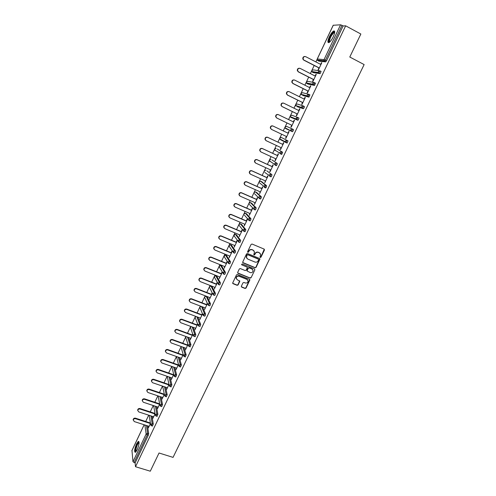 <?xml version="1.0" encoding="UTF-8"?>
<svg xmlns="http://www.w3.org/2000/svg" width="496" height="496" viewBox="0 0 496 496"><rect width="100%" height="100%" fill="white"/><g stroke="black" fill="none" stroke-linecap="round" stroke-linejoin="round"><path stroke-width="0.74" d="M260.295 257.492L260.989 257.213L264.455 250.046L264.12 249.091L252.067 244.038L251.069 244.441L247.603 251.664L247.851 252.334L248.546 252.055L248.992 251.119C249.755 249.86 250.821 249.432 252.185 249.841L253.196 250.263L254.522 252.024L253.797 254.535L254.088 254.919L254.783 254.64L255.235 253.71C255.992 252.452 257.052 252.03 258.416 252.439L259.414 252.855L260.729 254.578L260.009 257.114L260.295 257.492M260.034 257.226L260.815 256.996L264.281 249.184M247.585 252.055L248.992 251.119M253.828 254.646L255.235 253.71M137.175 449.835C139.209 444.683 139.587 441.862 138.316 441.372L136.499 443.92C134.472 449.023 134.094 451.844 135.365 452.371L137.175 449.835M333.25 36.791C335.042 32.624 335.178 30.69 333.659 30.988C332.289 31.825 330.851 33.759 329.338 36.803C327.558 40.945 327.428 42.873 328.941 42.594C330.293 41.776 331.731 39.847 333.25 36.791M241.366 286.204L241.713 287.134L245.074 288.474L246.059 288.077L249.916 279.862L249.5 279.316L237.472 274.474L236.48 274.871L232.63 283.117L233.052 283.687L237.144 285.318L238.13 284.915L239.816 281.189L237.373 279.812L236.245 278.287C236.462 276.613 237.41 275.931 239.091 276.241L247.008 279.422L248.112 280.897C247.919 282.584 246.977 283.278 245.284 282.98L243.97 282.453L242.984 282.85L241.366 286.204M345.656 25.823L360.859 34.026L349.779 57.021L364.138 64.579L173.054 457.38L159.042 453.003L150.282 471.2L135.513 466.724L345.656 25.823L343.127 25.941L342.017 25.339L325.438 60.196L326.548 60.766L343.127 25.941M255.087 267.766L256.072 267.369L259.972 259.042L259.563 258.503L247.523 253.518L246.524 253.915L242.631 262.279L243.052 262.849L255.087 267.766L255.911 267.139L259.743 258.614M254.857 269.88L251.05 277.754L250.065 278.151L238.037 273.296L237.689 272.36L239.314 268.968L240.306 268.565L245.198 270.556L246.19 270.159L247.343 267.524L246.927 266.966L241.831 264.889L241.533 264.492L242.284 263.946L254.516 268.937L254.857 269.88L251.05 277.754M333.244 25.265L340.578 24.8L342.017 25.339M135.513 466.724L135.117 462.96L132.971 461.733L131.979 450.529M145.706 421.488L148.701 415.171M150.245 411.903L153.258 405.536M154.808 402.262L157.846 395.839M159.396 392.565L162.459 386.093M164.009 382.819L167.102 376.29M168.652 373.011L171.765 366.426L171.883 367.133M173.321 363.146L176.402 356.636M178.014 353.226L181.046 346.828M182.733 343.251L185.715 336.964M185.913 336.542L185.87 337.813M187.482 333.219L190.408 327.044M192.262 323.125L195.126 317.062M195.331 316.64L195.505 316.262M197.067 312.976L199.876 307.03M200.08 306.609L200.341 306.057M201.897 302.765L204.656 296.937M204.854 296.515L205.195 295.79M206.758 292.491L209.461 286.787M209.659 286.366L210.087 285.46M211.649 282.162L214.291 276.576M214.489 276.154L215.004 275.069M216.566 271.771L219.151 266.309M219.35 265.887L219.945 264.622M221.514 261.318L224.037 255.979M224.235 255.558L224.924 254.107M226.486 250.802L228.954 245.594M229.152 245.167L229.927 243.536M231.496 240.225L233.895 235.147M234.1 234.72L234.961 232.897M236.53 229.586L238.874 224.638M239.072 224.211L240.027 222.196M241.595 218.885L243.877 214.061M244.075 213.633L245.123 211.432M246.692 208.115L248.911 203.428M249.11 203L250.244 200.601M251.813 197.284L253.971 192.733M254.175 192.299L255.403 189.708M256.971 186.391L259.061 181.97M259.272 181.536L260.592 178.746M262.161 175.423L264.188 171.145M264.393 170.711L265.813 167.716M267.381 164.393L269.34 160.258M269.545 159.817L271.058 156.624M272.633 153.301L274.524 149.302M274.734 148.862L276.346 145.458M277.915 142.135L279.738 138.279M279.949 137.838L281.66 134.23M283.235 130.901L284.989 127.193M285.2 126.753L287.004 122.94M288.591 119.586L290.265 116.039M290.476 115.593L292.373 111.588M293.979 108.19L295.579 104.817M295.79 104.371L297.78 100.167M299.404 96.732L300.923 93.527M301.134 93.074L303.217 88.679M304.86 85.2L306.299 82.169M306.509 81.716L308.692 77.116M310.353 73.594L311.705 70.742M311.922 70.283L314.197 65.478M315.878 61.919L317.149 59.241M321.768 62.818L321.464 62.663L321.823 62.701L318.444 69.806L318.091 69.756L318.959 67.927M321.464 62.663L320.645 64.381M147.51 425.835L148.676 433.74L148.323 435.221L147.238 434.88L134.038 462.632M135.117 462.96L148.323 435.221M326.548 60.766L325.63 61.876L318.792 61.144M151.987 416.249L153.27 424.086L152.415 426.039M156.488 406.608L157.889 414.377L157.027 416.336M161.014 396.905L162.533 404.612L161.665 406.577M165.559 387.147L167.208 394.797L166.334 396.757M170.122 377.332L171.907 384.921L171.021 386.886M174.704 367.462L176.638 374.982L175.745 376.954M179.304 357.523L181.387 364.994L180.488 366.966M183.923 347.529L186.174 354.944L185.262 356.915M188.561 337.472L190.979 344.838L190.067 346.816M193.211 327.348L195.821 334.67L195.505 336.083L194.897 336.648M197.879 317.161L200.688 324.44L200.378 325.847L199.752 326.424M202.554 306.906L205.58 314.154L205.276 315.555L204.637 316.144M207.21 296.571L210.509 303.806L210.205 305.195L209.554 305.796M211.928 286.421L215.456 293.396L215.165 294.779L214.495 295.393M216.777 276.216L220.441 282.925L220.156 284.301L219.468 284.921M221.65 265.955L225.457 272.391L225.172 273.761L224.471 274.393M226.554 255.632L230.497 261.795L230.218 263.153L229.499 263.798M231.483 245.247L235.569 251.137L235.296 252.483L234.558 253.14M236.443 234.806L240.672 240.411L240.405 241.75L239.649 242.42M241.434 224.297L245.805 229.623L245.545 230.95L244.764 231.632M246.456 213.733L250.976 218.767L250.716 220.088L249.91 220.782M251.503 203.1L256.172 207.843L255.917 209.157L255.08 209.858M256.581 192.411L261.398 196.856L261.15 198.158L260.276 198.865M261.696 181.654L266.656 185.802L266.42 187.097L265.496 187.804M266.836 170.835L271.951 174.679L271.715 175.962L271.076 176.824L270.723 176.669M272 159.954L277.276 163.494L277.047 164.765L276.39 165.645L275.95 165.441M275.398 165.063L274.573 164.492M277.202 149.005L282.633 152.229L281.74 154.392L281.108 154.101M280.693 153.847L280.011 153.431M280.445 137.485L279.818 138.049L279.775 138.868L279.862 138.068L281.368 137.485L288.027 140.901L287.122 143.077L285.281 141.8L285.882 142.569M281.437 140.114L281.381 139.723M285.665 126.406L285.07 126.957L285.026 127.807L285.107 126.976L286.626 126.387L293.452 129.506L293.241 130.746L292.404 131.7L285.609 128.526L292.404 131.7M297.805 117.496L296.242 118.104L296.162 118.984L296.881 119.691L297.805 117.496L298.908 118.029L298.704 119.263L297.854 120.243L290.892 117.378L297.854 120.243M303.323 105.958L304.401 106.491L304.203 107.713L303.341 108.717L297.253 106.683M308.859 94.345L309.926 94.872L308.977 97.098L302.591 95.399M314.433 82.652L315.487 83.185L314.532 85.417L307.954 84.053M320.038 70.891L321.086 71.424L320.112 73.675L313.354 72.633M313.453 79.527L312.592 81.344L312.933 81.412L316.287 74.35L315.94 74.295L315.115 76.018M307.979 91.059L307.123 92.864L307.452 92.95L310.787 85.932L310.446 85.858L309.622 87.594M302.535 102.517L301.686 104.309L302.008 104.414L305.319 97.439L304.99 97.346L304.166 99.088M297.129 113.906L296.279 115.686L296.596 115.81L299.888 108.878L299.565 108.767L298.735 110.521M291.753 125.228L290.91 126.995L291.22 127.131L294.488 120.243L294.178 120.119L293.341 121.88M286.409 136.481L285.578 138.235L285.87 138.39L289.125 131.539L288.821 131.397L287.984 133.164M281.089 147.684L280.271 149.408L280.556 149.575L283.793 142.774L283.495 142.612L282.664 144.367M275.801 158.813L275.001 160.512L275.28 160.692L278.492 153.934L278.206 153.754L277.376 155.502M270.549 169.88L269.756 171.548L270.029 171.746L273.222 165.025L272.949 164.833L272.124 166.569M265.329 180.879L264.808 182.733L267.983 176.049L267.716 175.844L266.898 177.568M260.14 191.809L259.625 193.651L262.781 187.011L262.52 186.787L261.708 188.499M254.975 202.672L254.473 204.507L257.604 197.904L257.356 197.662L256.55 199.367M249.848 213.472L249.345 215.295L252.464 208.729L252.222 208.475L251.416 210.168M244.751 224.211L244.249 226.021L247.349 219.499L247.12 219.226L246.32 220.906M239.68 234.881L239.19 236.679L242.271 230.194L242.042 229.908L241.248 231.582M234.645 245.495L234.155 247.281L237.218 240.833L237.001 240.535L236.214 242.197M229.636 256.041L229.152 257.815L232.196 251.404L231.985 251.094L231.204 252.743M224.657 266.526L224.18 268.286L227.205 261.913L227.001 261.584L226.219 263.227M219.709 276.948L219.232 278.696L222.239 272.366M222.047 272.019L221.272 273.656M214.787 287.308L214.315 289.05L217.304 282.763M217.118 282.41L216.349 284.022M209.895 297.612L209.43 299.336L212.344 293.198M212.17 292.826L211.457 294.32M205.034 307.855L204.569 309.566L207.415 303.577M207.247 303.186L206.596 304.569M200.198 318.035L199.739 319.74L202.517 313.887M202.356 313.491L201.76 314.749M195.393 328.16L194.934 329.852L197.65 324.142M197.495 323.727L196.949 324.874M190.613 338.222L190.16 339.909L192.808 334.335M192.659 333.913L192.169 334.943M185.864 348.229L185.417 349.903L187.99 344.472M187.854 344.032L187.42 344.949M181.139 358.18L180.693 359.842L183.204 354.553M183.074 354.101L182.689 354.9M176.44 368.069L175.999 369.725L178.448 364.572M178.324 364.107L177.996 364.796M171.771 377.902L171.337 379.545L173.718 374.53M173.6 374.052L173.321 374.635M167.127 387.686L166.693 389.317L169.012 384.437M168.9 383.947L168.677 384.419M162.508 397.408L162.08 399.032L164.337 394.283M164.232 393.781L164.058 394.146M157.914 407.08L157.492 408.692L159.681 404.079M153.351 416.696L152.929 418.295L155.056 413.813M148.812 426.256L148.397 427.843L150.462 423.497M260.195 253.406L259.414 252.855M255.068 253.493C255.831 252.241 256.891 251.813 258.249 252.222L259.247 252.638M254.002 250.84L253.196 250.263M248.837 250.908C249.6 249.643 250.66 249.221 252.024 249.631L253.028 250.052M242.68 262.477L254.919 267.542M258.614 259.805L258.379 259.141L247.808 254.77L247.107 255.049L246.413 257.288L247.752 259.079L254.975 262.055C256.327 262.458 257.387 262.031 258.143 260.784L258.614 259.805M246.723 258.218L246.258 257.064L246.481 255.818L246.952 254.832L247.647 254.553L258.211 258.924M237.652 272.905L249.903 277.915L250.889 277.512M247.138 267.102L241.831 264.889M250.257 272.608C251.968 272.912 252.91 272.205 253.09 270.487L251.987 269.03L249.203 267.89L248.211 268.293L247.058 270.921L250.257 272.608M252.693 269.545L251.987 269.03M247.101 271.107L246.971 270.301L248.05 268.063L249.042 267.66L251.825 268.801M254.696 269.65L254.715 269.061M247.752 279.986L247.008 279.422M236.431 278.957L236.102 278.045C236.319 276.371 237.262 275.695 238.942 275.999L246.847 279.186M232.661 283.272L236.995 285.07L237.981 284.673L239.636 280.779M241.329 286.731L244.919 288.226L245.904 287.829L249.717 279.453M320.949 64.536L305.697 56.668C303.862 56.339 303.037 57.164 303.211 59.154L303.732 60.109L302.876 59.117C302.628 57.424 303.304 56.55 304.916 56.488M303.732 60.109L319.263 68.082M304.067 60.14L319.312 67.977M315.419 76.173L300.173 68.417C298.381 68.082 297.55 68.888 297.681 70.829L298.555 71.87L297.358 70.779C297.16 69.068 297.873 68.219 299.497 68.237M298.232 71.815L313.757 79.682M298.555 71.87L313.794 79.596M309.926 87.742L294.692 80.092C292.931 79.757 292.094 80.538 292.187 82.441L293.08 83.52L291.871 82.373C291.729 80.631 292.479 79.819 294.122 79.924M292.764 83.452L308.276 91.208M293.08 83.52L308.314 91.14M304.463 99.237L289.236 91.692C287.513 91.357 286.676 92.12 286.725 93.98L287.637 95.102L286.428 93.893C286.335 92.132 287.122 91.351 288.777 91.543M287.333 95.009L302.839 102.666M287.637 95.102L302.864 102.616M299.038 110.664L283.824 103.224C282.125 102.889 281.288 103.627 281.306 105.45L281.933 106.504L281.015 105.344C280.978 103.559 281.802 102.808 283.47 103.1M281.933 106.504L297.433 114.055M282.23 106.609L297.445 114.024M293.644 122.022L278.436 114.681C276.768 114.347 275.931 115.072 275.919 116.851L276.855 118.048L275.633 116.734C275.646 114.954 276.483 114.229 278.151 114.564M276.57 117.924L292.057 125.37L276.855 118.048M329.536 42.197L328.885 41.509C328.495 39.079 333.033 31.242 334.422 31.98L334.707 32.265M334.67 32.593L334.068 32.618C331.533 34.9 329.989 37.814 329.443 41.366L329.778 41.98M334.595 31.198L334.192 31.316C332.097 32.147 328.079 39.754 328.451 42.16M135.978 451.831C135.427 451.868 135.284 451.013 135.551 449.258C136.512 445.123 137.646 442.779 138.948 442.234L139.085 442.333M139.097 442.68L138.88 442.73C137.683 443.765 136.729 445.923 136.016 449.196L136.195 451.552M138.899 441.545L138.837 441.57C137.355 442.86 136.171 445.532 135.284 449.587L135.352 452.377M271.442 129.375L270.295 128.049C270.332 126.306 271.169 125.6 272.806 125.934L288.288 133.306M272.806 125.934L273.085 126.071C271.442 125.736 270.605 126.443 270.568 128.191L271.517 129.413L286.707 136.623M273.085 126.071L288.281 133.312M265.937 140.554L264.982 139.302C265.044 137.597 265.881 136.908 267.499 137.237L282.968 144.51L267.766 137.386C266.154 137.057 265.31 137.745 265.248 139.457L266.203 140.709L281.393 147.82M260.574 151.72L259.712 150.486C259.792 148.812 260.629 148.143 262.223 148.465L277.679 155.639M262.223 148.465L262.483 148.633C260.89 148.31 260.053 148.986 259.966 150.66L260.927 151.937L276.105 158.956M262.483 148.633L277.661 155.676M255.248 162.812L254.467 161.609C254.572 159.966 255.409 159.309 256.978 159.631L272.422 166.706M256.978 159.631L257.226 159.817C255.657 159.489 254.82 160.152 254.715 161.795L255.688 163.097L270.853 170.016M257.226 159.817L272.397 166.761M249.959 173.829L249.259 172.664C249.383 171.052 250.213 170.407 251.763 170.723L267.201 177.704M251.763 170.723L252.005 170.928C250.461 170.605 249.624 171.256 249.5 172.868L250.474 174.189L265.627 181.009M252.005 170.928L267.164 177.779M244.714 184.785L244.082 183.656C244.224 182.075 245.055 181.437 246.58 181.753L262.006 188.635M246.58 181.753L246.816 181.97C245.291 181.654 244.454 182.292 244.311 183.873L245.291 185.213L260.437 191.94M246.816 181.97L261.962 188.722M239.5 195.672L238.936 194.581C239.091 193.025 239.921 192.405 241.434 192.715L256.847 199.497M241.434 192.715L241.657 192.95C240.151 192.64 239.314 193.26 239.159 194.816L240.145 196.174L255.279 202.802M241.657 192.95L256.798 199.609M234.323 206.491L233.821 205.443C233.994 203.918 234.825 203.304 236.313 203.614L251.72 210.298M236.313 203.614L236.53 203.862C235.042 203.552 234.205 204.166 234.038 205.691L235.023 207.068L250.151 213.602M236.53 203.862L251.658 210.428M229.189 217.248L228.737 216.237C228.923 214.737 229.753 214.142 231.223 214.446L246.617 221.036M231.223 214.446L231.434 214.706C229.958 214.402 229.127 215.004 228.947 216.504L229.939 217.893L245.049 224.341M231.434 214.706L246.549 221.179M224.087 227.943L223.684 226.976C223.882 225.5 224.707 224.911 226.164 225.209L241.552 231.713M226.164 225.209L226.368 225.488C224.911 225.19 224.08 225.779 223.888 227.255L224.88 228.656L239.983 235.011M226.368 225.488L241.471 231.868M219.021 238.576L218.668 237.646C218.872 236.195 219.697 235.619 221.142 235.91L236.511 242.321M221.142 235.91L221.334 236.208C219.889 235.91 219.065 236.493 218.854 237.944L219.852 239.351L234.943 245.619M221.334 236.208L236.425 242.494M213.993 249.147L213.671 248.26C213.894 246.828 214.712 246.258 216.138 246.549L231.502 252.867M216.138 246.549L216.33 246.859C214.898 246.568 214.074 247.138 213.857 248.57L214.855 249.99L229.933 256.165M216.33 246.859L231.409 253.059M208.996 259.662L208.711 258.807C208.94 257.399 209.758 256.841 211.172 257.126L226.523 263.351M211.172 257.126L211.352 257.449C209.938 257.164 209.114 257.728 208.884 259.135L209.889 260.561L224.955 266.643M211.352 257.449L226.424 263.562M204.036 270.115L203.782 269.291C204.017 267.908 204.836 267.356 206.237 267.635L221.569 273.773M206.237 267.635L206.404 267.976C205.003 267.697 204.185 268.249 203.949 269.632L204.953 271.064L220.007 277.066M206.404 267.976L221.464 274.003M199.101 280.513L198.877 279.719C199.119 278.355 199.938 277.81 201.326 278.089L216.647 284.14M201.326 278.089L201.488 278.442C200.099 278.163 199.28 278.709 199.039 280.073L200.043 281.511L215.084 287.426M201.488 278.442L216.535 284.375M194.209 290.848L194.004 290.086C194.252 288.74 195.064 288.207 196.441 288.474L211.755 294.438M196.441 288.474L196.602 288.846C195.219 288.573 194.407 289.112 194.153 290.458L195.164 291.896L210.192 297.724M196.602 288.846L211.637 294.698M189.342 301.128L189.156 300.396C189.416 299.069 190.228 298.536 191.592 298.803L206.894 304.68M191.592 298.803L191.741 299.187C190.371 298.921 189.559 299.448 189.305 300.774L190.309 302.225L205.332 307.966M191.741 299.187L206.764 304.953M184.506 311.345L184.345 310.639C184.605 309.337 185.411 308.81 186.769 309.07L202.058 314.861M186.769 309.07L186.905 309.467C185.554 309.206 184.741 309.727 184.481 311.035L185.492 312.486L200.496 318.147M186.905 309.467L201.922 315.152M179.701 321.513L179.552 320.831C179.825 319.542 180.631 319.027 181.97 319.281L197.247 324.985M181.97 319.281L182.106 319.691C180.761 319.43 179.955 319.951 179.682 321.241L180.693 322.691L195.691 328.265M182.106 319.691L197.104 325.289M174.927 331.619L174.79 330.962C175.069 329.691 175.869 329.177 177.202 329.431L192.467 335.054M177.202 329.431L177.332 329.852C175.993 329.598 175.187 330.113 174.914 331.384L175.925 332.835L190.91 338.328M177.332 329.852L192.318 335.37M170.184 341.67L170.06 341.031C170.339 339.779 171.139 339.27 172.465 339.518L187.711 345.061M172.465 339.518L172.583 339.952C171.256 339.71 170.457 340.213 170.178 341.471L171.188 342.922L186.155 348.335M172.583 339.952L187.556 345.39M165.466 351.67L165.354 351.044C165.639 349.81 166.439 349.308 167.747 349.55L182.987 355.012M167.747 349.55L167.859 350.002C166.544 349.754 165.745 350.257 165.459 351.497L166.476 352.947L181.431 358.286M167.859 350.002L182.826 355.353M160.778 361.609L160.673 361.007C160.964 359.78 161.758 359.29 163.066 359.526L178.287 364.901M163.066 359.526L163.172 359.984C161.863 359.749 161.064 360.245 160.778 361.466L161.789 362.923L176.737 368.175M163.172 359.984L178.12 365.261M156.116 371.498L156.023 370.903C156.314 369.7 157.108 369.21 158.404 369.439L173.619 374.74M158.404 369.439L158.503 369.917C157.207 369.681 156.407 370.171 156.116 371.38L157.133 372.831L172.062 378.008M158.503 369.917L173.439 375.112M151.485 381.325L151.398 380.748C151.695 379.558 152.483 379.074 153.772 379.304L168.975 384.518M153.772 379.304L153.865 379.787C152.576 379.558 151.782 380.041 151.485 381.238L152.501 382.689L167.419 387.785M153.865 379.787L168.789 384.908M146.878 391.102L146.797 390.538C147.095 389.36 147.889 388.883 149.166 389.106L164.325 394.233M149.166 389.106L149.253 389.608C147.969 389.379 147.182 389.862 146.878 391.04L147.895 392.491L162.806 397.507M149.253 389.608L164.164 394.649M142.296 400.824L142.228 400.272C142.526 399.106 143.313 398.635 144.59 398.852L159.644 403.874M144.59 398.852L144.665 399.367C143.394 399.144 142.6 399.621 142.302 400.787L143.319 402.231L158.212 407.179M144.665 399.367L159.563 404.333M137.745 410.496L137.683 409.95C137.987 408.803 138.768 408.332 140.033 408.549L155 413.466M140.033 408.549L140.108 409.07C138.837 408.853 138.055 409.324 137.745 410.477L138.762 411.922L153.648 416.789M140.108 409.07L154.988 413.962M135.507 418.184L135.569 418.723C134.311 418.512 133.529 418.977 133.219 420.118L133.164 419.579C133.467 418.438 134.249 417.973 135.507 418.184L150.381 423.007M133.164 419.579L134.236 421.557L149.104 426.349M135.569 418.723L150.443 423.534M333.293 25.172L317.285 58.987L324.031 59.619L340.578 24.8M317.26 59.049L317.26 60.053L318.854 61.175M333.225 25.203L317.229 58.999L317.26 60.053L324 60.717L324.031 59.619L325.438 60.196L324.527 61.299L317.707 60.58M132.971 461.733L146.146 433.994L144.875 424.985M144.175 424.762L131.862 450.783M146.45 425.494L147.597 433.392L147.238 434.88L146.146 433.994L147.597 433.392L148.676 433.74M325.63 61.876L324 60.717L325.736 61.851M312.275 69.986L311.786 70.5L311.798 71.511L311.841 70.494L313.373 69.905L319.288 70.761M312.275 72.081L311.798 71.511L318.358 72.515L319.009 73.104L319.982 70.86L318.401 71.467L318.358 72.515L318.903 73.129L312.331 72.112L313.41 72.658M320.007 73.693L319.009 73.104L320.112 73.675M307.855 81.363L306.379 81.927L306.379 82.906L306.429 81.927L307.96 81.338L313.819 82.516M314.414 85.442L313.311 84.884L306.925 83.533L307.997 84.072M301.525 92.758L300.991 94.228L301.053 93.291L302.579 92.709L308.388 94.215M308.859 97.117L302.622 95.418M296.205 104.042L295.635 105.487L295.703 104.588L297.228 103.999L302.994 105.853M303.341 108.717L297.278 106.696M290.916 115.258L290.346 115.804L290.315 116.678L290.389 115.816L291.908 115.227L297.637 117.428M281.368 137.485L288.027 140.901M285.789 142.513L280.364 139.605L279.775 138.868L285.281 141.8L285.367 140.988L286.924 140.38L286.018 142.557L287.122 143.077M277.221 149.011L282.633 152.229M281.604 154.405L280.519 153.896M272.031 159.966L277.276 163.494M276.247 165.645L275.181 165.156M266.867 170.853L271.951 174.679M270.934 176.824L269.874 176.347M261.739 181.672L260.667 181.195L265.558 185.312L266.656 185.802M265.645 187.934L264.597 187.469M256.637 192.436L255.57 191.958L260.301 196.373L261.398 196.856M260.388 198.977L259.352 198.518M251.571 203.131L250.499 202.666L255.074 207.365L256.172 207.843M255.167 209.951L254.144 209.504M246.531 213.764L245.464 213.305L249.879 218.296L250.976 218.767M249.978 220.856L248.961 220.422M241.521 224.335L240.455 223.882L244.714 229.158L245.805 229.623M244.819 231.7L243.815 231.279M236.536 234.844L235.47 234.397L239.58 239.952L240.672 240.411M239.692 242.476L238.7 242.067M235.371 234.36L233.994 234.98L233.889 235.55L238.75 242.048L239.58 239.952L238.061 240.56L238.551 241.961M231.589 245.291L230.522 244.85L234.478 250.685L235.569 251.137M234.589 253.189L233.61 252.786M230.411 244.807L229.047 245.439L228.941 245.985L233.653 252.768L234.478 250.685L232.959 251.286L233.467 252.687M226.666 255.676L225.599 255.242L229.406 261.349L230.497 261.795M229.524 263.841L228.557 263.444M225.475 255.198L224.13 255.831L224.025 256.364L228.594 263.432L229.406 261.349L227.893 261.956L228.408 263.351M221.768 266.005L220.708 265.571L224.359 271.957L225.457 272.391M220.571 265.527L219.238 266.16L219.133 266.674L223.553 274.028L224.359 271.957L222.853 272.558L223.38 273.953M216.907 276.272L215.841 275.844L219.35 282.497L220.441 282.925M215.698 275.801L214.377 276.433L214.272 276.935L218.55 284.561L219.35 282.497L217.843 283.098L218.376 284.493M212.065 286.477L211.005 286.062L214.371 292.975L215.456 293.396M213.416 294.977L212.759 294.072L213.416 294.977M207.254 296.627L206.193 296.211L209.417 303.385L210.509 303.806M208.469 305.381L207.812 304.476L208.469 305.381M201.488 306.497L204.495 313.745L205.58 314.154M196.813 316.758L199.597 324.037L200.688 324.44M192.15 326.951L194.73 334.267L195.821 334.67M187.5 337.082L189.894 344.441L190.979 344.838M182.863 347.144L185.089 354.553L186.174 354.944M178.244 357.145L180.302 364.61L181.387 364.994M173.643 367.09L175.553 374.61L176.638 374.982M169.062 376.966L170.822 384.549L171.907 384.921M164.498 386.787L166.129 394.425L167.208 394.797M159.954 396.552L161.454 404.252L162.533 404.612M155.434 406.255L156.81 414.024L157.889 414.377M150.933 415.902L152.191 423.733L153.27 424.086M314.197 83.83L314.383 82.627L312.809 83.235L312.753 84.239L313.311 84.884L314.197 83.83M306.875 83.508L306.379 82.906L312.753 84.239L314.532 85.417M308.63 95.536L308.822 94.327L307.253 94.928L307.185 95.889L307.756 96.565L308.63 95.536M301.512 94.866L300.991 94.228L307.185 95.889L308.977 97.098M303.099 107.167L303.298 105.946L301.729 106.553L301.655 107.477L302.238 108.171L303.099 107.167M296.18 106.156L295.635 105.487L301.655 107.477L303.465 108.698M297.984 120.23L296.162 118.984L290.315 116.678L290.892 117.378M292.138 130.219L292.349 128.972L290.792 129.58L290.706 130.429L291.301 131.173L292.138 130.219M292.535 131.688L285.026 127.807L285.609 128.526M281.313 152.979L281.536 151.72L279.986 152.322L279.887 153.109L280.5 153.89L281.313 152.979M275.255 148.502L274.604 149.067L274.548 149.86L274.641 149.098L276.129 148.502M281.74 154.392L274.548 149.86L275.15 150.623M275.95 164.257L276.179 162.986L274.629 163.587L274.53 164.343L275.15 165.143L275.95 164.257M270.103 159.445L269.421 160.022L269.359 160.791L269.452 160.059L270.928 159.458M276.39 165.645L269.359 160.791L269.96 161.572M270.618 175.466L270.853 174.183L269.309 174.79L269.21 175.516L269.83 176.328L270.618 175.466M264.988 170.333L264.263 170.915L264.201 171.659L264.3 170.953L265.757 170.345M271.076 176.824L264.808 172.453M265.317 186.601L265.558 185.312L264.021 185.919L263.915 186.614L264.548 187.445L265.317 186.601M259.904 181.152L259.141 181.741L259.073 182.466L259.172 181.784L260.617 181.176M259.631 182.943L265.794 187.941M260.053 197.675L260.301 196.373L258.763 196.98L258.664 197.65L259.29 198.493L260.053 197.675M254.851 191.902L254.051 192.504L253.977 193.204L254.076 192.547L255.508 191.933M254.541 193.738L259.439 198.499L260.536 198.983M254.82 208.68L255.074 207.365L253.543 207.973L253.437 208.624L254.07 209.473L254.82 208.68M249.835 202.597L248.986 203.199L248.911 203.887L249.011 203.248L250.43 202.635M249.476 204.476L254.225 209.486L255.322 209.963M249.618 219.616L249.879 218.296L248.347 218.897L248.242 219.53L248.88 220.391L249.618 219.616M244.857 213.23L243.951 213.838L243.871 214.501L243.976 213.894L245.377 213.274M244.447 215.159L249.035 220.404L250.133 220.875M244.447 230.485L244.714 229.158L243.189 229.76L243.722 231.235L244.447 230.485M239.903 223.801L238.948 224.409L238.867 225.06L238.973 224.465L240.362 223.845M234.986 234.31L233.976 234.918L234.509 236.406M239.847 242.501L238.595 242.023M230.101 244.764L229.028 245.371L229.493 246.816M234.751 253.22L233.498 252.737M225.246 255.161L224.111 255.756L224.514 257.164M229.685 263.872L228.433 263.395M220.422 265.503L219.226 266.085L219.567 267.449M224.651 274.462L223.398 273.984M215.63 275.788L214.365 276.353L214.656 277.673M219.641 284.989L218.389 284.512M214.669 295.455L213.578 295.033L214.371 292.975L212.865 293.576L212.759 294.072L209.777 287.841M209.541 286.645L211.005 286.062L209.535 286.564L209.442 287.128L209.541 286.645M209.721 305.858L208.63 305.443L209.417 303.385L207.917 303.992L207.812 304.476L204.935 297.947M206.125 296.149L204.73 296.713L204.637 297.271L204.736 296.8L206.15 296.155M200.843 306.249L199.857 307.353L202.895 314.811L203.713 315.791L204.495 313.745L203 314.346L203.534 315.716M200.756 306.218L199.956 306.807L200.124 307.997M204.798 316.2L203.552 315.729M195.796 316.374L195.108 317.378L198.003 325.091L198.822 326.077L199.597 324.037L198.109 324.638L198.574 325.971M195.709 316.343L195.207 316.839L195.337 317.992M199.913 326.486L198.667 326.021M190.867 326.473L190.383 327.348L193.142 335.315L193.961 336.307L194.73 334.267L193.248 334.874L193.651 336.164M190.78 326.442L190.588 327.93M195.052 336.703L193.806 336.245M186.006 336.53L185.69 337.255L188.313 345.47L189.131 346.475L189.894 344.441L188.412 345.049L188.759 346.289M190.216 346.871L188.976 346.419M181.214 346.549L181.021 347.113L183.508 355.576L184.326 356.581L185.089 354.553L183.607 355.161L183.904 356.357M181.158 346.53L181.176 347.64M185.411 356.971L184.177 356.531M176.471 356.519L178.734 365.62L179.552 366.631L180.302 364.61L178.827 365.217L179.075 366.364M176.44 356.5L176.514 357.411M180.637 367.015L179.403 366.581M171.796 366.439L173.984 375.602L174.803 376.625L175.553 374.61L174.077 375.212L174.282 376.315M175.888 377.003L174.66 376.576M167.276 376.805L169.26 385.528L170.078 386.564L170.822 384.549L169.359 385.15L169.52 386.204M171.163 386.93L169.942 386.514M162.638 386.155L164.567 395.405L165.385 396.44L166.129 394.425L164.66 395.033L164.796 396.037M166.47 396.806L165.249 396.391M158.143 395.982L159.898 405.22L160.716 406.261L161.454 404.252L159.991 404.86L160.096 405.821M161.801 406.621L160.586 406.218M153.648 405.66L155.26 414.978L156.079 416.026L156.81 414.024L155.353 414.625L155.428 415.543M157.158 416.38L155.949 415.983M149.184 415.332L150.648 424.681L151.46 425.735L152.191 423.733L150.734 424.34L150.79 425.215M152.545 426.083L151.336 425.692M144.138 424.75L131.886 450.635M238.867 225.06L243.877 231.26L244.974 231.719M303.211 59.154L302.876 59.117M297.681 70.829L297.358 70.779M292.187 82.441L291.871 82.373M334.571 32.544L334.422 31.98M334.614 32.91L334.068 32.618M139.097 442.556L138.948 442.234M213.857 248.57L213.671 248.26M208.884 259.135L208.711 258.807M203.949 269.632L203.782 269.291M199.039 280.073L198.877 279.719M194.153 290.458L194.004 290.086M189.305 300.774L189.156 300.396M184.481 311.035L184.345 310.639M179.682 321.241L179.552 320.831M174.914 331.384L174.79 330.962M170.178 341.471L170.06 341.031M165.459 351.497L165.354 351.044M160.778 361.466L160.673 361.007M156.116 371.38L156.023 370.903M151.485 381.238L151.398 380.748M146.878 391.04L146.797 390.538M142.302 400.787L142.228 400.272M137.745 410.477L137.683 409.95"/></g></svg>
